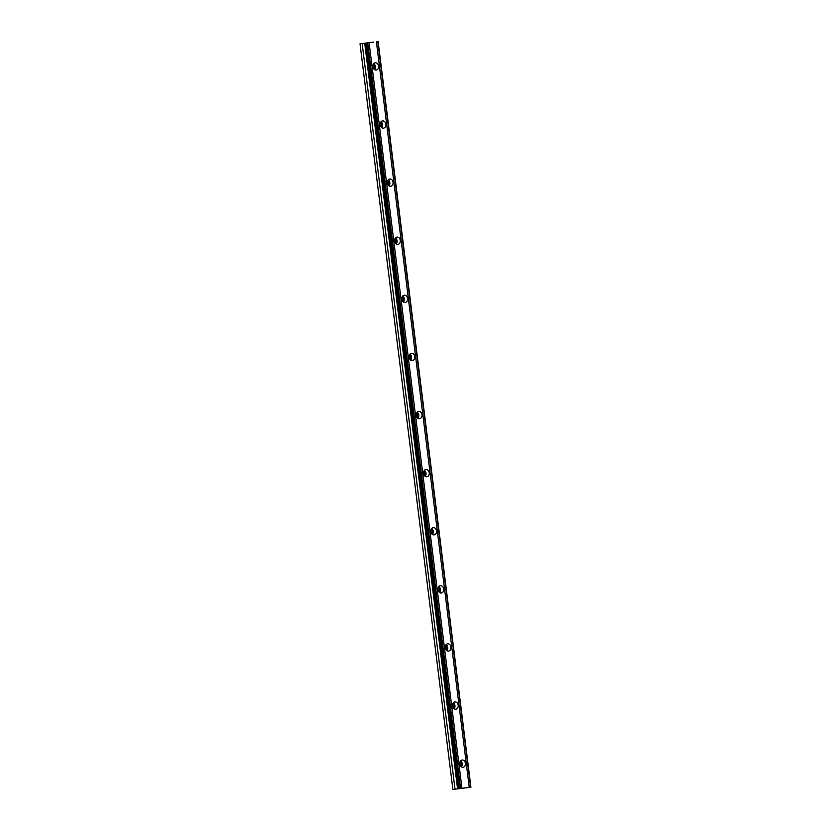 <?xml version="1.0" encoding="UTF-8"?>
<svg xmlns="http://www.w3.org/2000/svg" width="831" height="831" viewBox="0 0 831 831"><rect width="100%" height="100%" fill="white"/><g stroke="black" fill="none" stroke-linecap="round" stroke-linejoin="round"><path stroke-width="1.25" d="M459.959 762.048A2.192 1.714 -97 0 1 460.436 765.86M373.119 64.818A2.192 1.714 -97 0 1 373.586 68.641M380.359 122.926A2.192 1.714 -97 0 1 380.827 126.738M387.589 181.023A2.192 1.714 -97 0 1 388.056 184.846M394.829 239.131A2.192 1.714 -97 0 1 395.296 242.943M402.069 297.228A2.192 1.714 -97 0 1 402.536 301.051M409.299 355.336A2.192 1.714 -97 0 1 409.776 359.148M416.539 413.433A2.192 1.714 -97 0 1 417.006 417.255M423.779 471.541A2.192 1.714 -97 0 1 424.246 475.353M431.019 529.638A2.192 1.714 -97 0 1 431.486 533.46M438.249 587.746A2.192 1.714 -97 0 1 438.716 591.558M445.489 645.843A2.192 1.714 -97 0 1 445.956 649.655M452.729 703.94A2.192 1.714 -97 0 1 453.196 707.763M459.772 764.011A3.656 2.846 83 0 0 463.044 767.293A3.656 2.846 83 0 0 465.422 763.305A3.656 2.846 83 0 0 462.161 760.033A3.656 2.846 83 0 0 459.772 764.011M461.361 766.847A3.656 2.846 83 0 0 462.202 763.699A3.656 2.846 83 0 0 460.623 760.874M372.932 66.792A3.656 2.846 83 0 0 376.204 70.064A3.656 2.846 83 0 0 378.583 66.085A3.656 2.846 83 0 0 375.311 62.803A3.656 2.846 83 0 0 372.932 66.792M374.511 69.617A3.656 2.846 83 0 0 375.363 66.48A3.656 2.846 83 0 0 373.784 63.655M380.172 124.889A3.656 2.846 83 0 0 383.444 128.171A3.656 2.846 83 0 0 385.823 124.183A3.656 2.846 83 0 0 382.551 120.911A3.656 2.846 83 0 0 380.172 124.889M381.751 127.725A3.656 2.846 83 0 0 382.592 124.577A3.656 2.846 83 0 0 381.014 121.752M387.402 182.997A3.656 2.846 83 0 0 390.674 186.269A3.656 2.846 83 0 0 393.053 182.28A3.656 2.846 83 0 0 389.781 179.008A3.656 2.846 83 0 0 387.402 182.997M388.991 185.822A3.656 2.846 83 0 0 389.832 182.685A3.656 2.846 83 0 0 388.254 179.849M394.642 241.094A3.656 2.846 83 0 0 397.914 244.376A3.656 2.846 83 0 0 400.293 240.388A3.656 2.846 83 0 0 397.021 237.105A3.656 2.846 83 0 0 394.642 241.094M396.221 243.919A3.656 2.846 83 0 0 397.073 240.782A3.656 2.846 83 0 0 395.494 237.957M401.882 299.202A3.656 2.846 83 0 0 405.154 302.474A3.656 2.846 83 0 0 407.533 298.485A3.656 2.846 83 0 0 404.261 295.213A3.656 2.846 83 0 0 401.882 299.202M403.461 302.027A3.656 2.846 83 0 0 404.313 298.89A3.656 2.846 83 0 0 402.723 296.054M409.122 357.299A3.656 2.846 83 0 0 412.394 360.581A3.656 2.846 83 0 0 414.773 356.592A3.656 2.846 83 0 0 411.501 353.31A3.656 2.846 83 0 0 409.122 357.299M410.701 360.124A3.656 2.846 83 0 0 411.542 356.987A3.656 2.846 83 0 0 409.963 354.162M416.352 415.407A3.656 2.846 83 0 0 419.624 418.679A3.656 2.846 83 0 0 422.003 414.69A3.656 2.846 83 0 0 418.731 411.418A3.656 2.846 83 0 0 416.352 415.407M417.931 418.232A3.656 2.846 83 0 0 418.782 415.085A3.656 2.846 83 0 0 417.204 412.259M423.592 473.504A3.656 2.846 83 0 0 426.864 476.786A3.656 2.846 83 0 0 429.243 472.797A3.656 2.846 83 0 0 425.971 469.515A3.656 2.846 83 0 0 423.592 473.504M425.171 476.329A3.656 2.846 83 0 0 426.023 473.192A3.656 2.846 83 0 0 424.433 470.367M430.832 531.611A3.656 2.846 83 0 0 434.104 534.884A3.656 2.846 83 0 0 436.483 530.895A3.656 2.846 83 0 0 433.211 527.623A3.656 2.846 83 0 0 430.832 531.611M432.411 534.437A3.656 2.846 83 0 0 433.252 531.289A3.656 2.846 83 0 0 431.673 528.464M438.062 589.709A3.656 2.846 83 0 0 441.334 592.991A3.656 2.846 83 0 0 443.712 589.002A3.656 2.846 83 0 0 440.44 585.72A3.656 2.846 83 0 0 438.062 589.709M439.641 592.534A3.656 2.846 83 0 0 440.492 589.397A3.656 2.846 83 0 0 438.913 586.572M445.302 647.806A3.656 2.846 83 0 0 448.574 651.088A3.656 2.846 83 0 0 450.953 647.1A3.656 2.846 83 0 0 447.68 643.828A3.656 2.846 83 0 0 445.302 647.806M446.881 650.642A3.656 2.846 83 0 0 447.732 647.494A3.656 2.846 83 0 0 446.154 644.669M452.542 705.914A3.656 2.846 83 0 0 455.814 709.186A3.656 2.846 83 0 0 458.193 705.207A3.656 2.846 83 0 0 454.921 701.925A3.656 2.846 83 0 0 452.542 705.914M454.121 708.739A3.656 2.846 83 0 0 454.962 705.602A3.656 2.846 83 0 0 453.383 702.777M373.42 42.132L360.01 43.804L452.885 789.45L459.688 788.609L366.814 42.973L373.451 42.121M378.115 41.55L470.928 787.206L469.266 787.414L376.391 41.768M459.688 788.609L469.266 787.414M360.01 43.804L366.814 42.973M377.762 41.592L470.637 787.237M461.963 788.328L369.089 42.682M460.592 788.505L367.718 42.859M365.9 43.077L458.774 788.723M458.338 788.775L365.463 43.129M364.684 43.222L457.569 788.868M455.024 789.19L362.15 43.544M378.053 41.56L470.928 787.206M460.301 788.536L367.427 42.89M366.139 43.056L459.013 788.692L366.17 43.046"/></g></svg>
